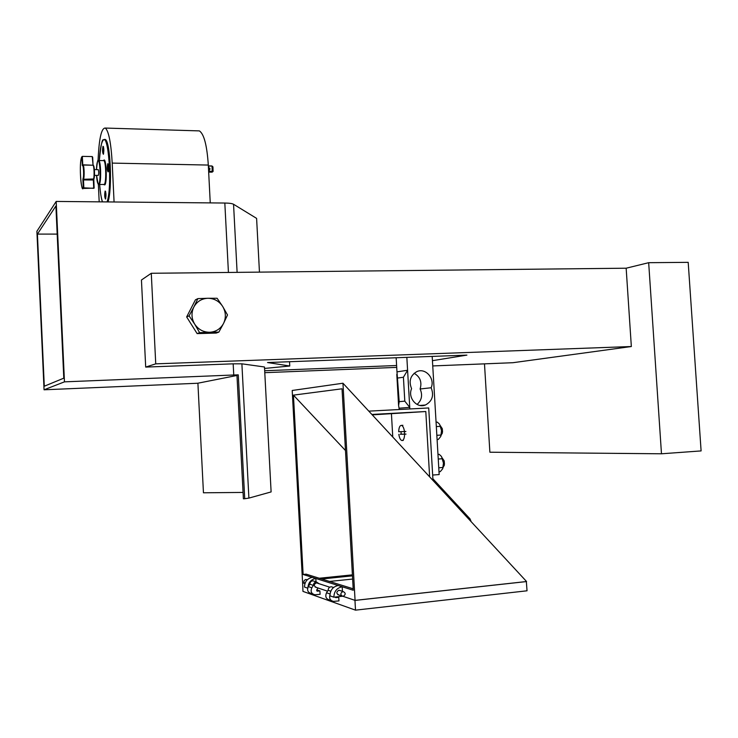 <?xml version="1.0" encoding="UTF-8"?>
<svg xmlns="http://www.w3.org/2000/svg" width="738" height="738" viewBox="0 0 738 738"><rect width="100%" height="100%" fill="white"/><g stroke="black" fill="none" stroke-linecap="round" stroke-linejoin="round"><path stroke-width="1.11" d="M432.883 478.75L470.032 518.888L471.176 521.701M404.442 431.564L404.59 434.184L400.236 434.239M401.186 434.267L401.02 431.665M307.921 587.31C308.539 582.31 311.178 579.358 315.836 578.472L316.012 581.812M307.645 588.149L304.471 587.051C304.693 581.636 307.303 578.408 312.322 577.365L303.124 574.468L293.438 395.134L342.035 388.797L353.262 590.252L342.192 586.765L342.441 591.313M355.07 600.372L342.958 383.225L526.563 581.526L355.07 600.372L343.032 596.332M342.958 383.225L292.211 390.476L302.598 582.752L304.554 583.417M338.225 585.511C332.939 586.636 330.181 590.077 329.96 595.834L333.862 597.18C334.083 591.369 336.86 587.9 342.192 586.765L312.322 577.365M338.862 594.985C336.177 593.518 336.177 591.931 338.871 590.234L340.273 590.603M333.862 597.18L342.377 596.258M303.124 574.468L306.178 574.164L353.188 588.813M319.268 578.241L352.404 574.856M345.476 450.521L293.438 395.134M321.694 578.998L352.46 575.843M429.636 476.849L425.798 411.527L372.247 414.867M425.798 411.527L371.86 414.452M432.985 480.456L428.713 407.957L368.797 411.14M391.435 413.824L392.764 437.025M352.644 579.053L329.535 581.443M316.473 587.374L316.224 587.383C313.604 585.834 313.678 584.33 316.454 582.872L317.571 583.232M311.39 593.518C307.829 592.568 306.796 590.252 308.309 586.581L309.859 584.219C309.997 582.171 311.021 581.037 312.94 580.824L314.489 581.323M309.859 584.219L313.392 585.391L311.833 587.78C310.311 591.479 311.344 593.813 314.932 594.773L320.098 594.321L319.914 590.926L317.091 591.175L316.62 590.132L318.023 587.983M319.047 583.712L316.491 581.968C314.554 582.19 313.521 583.334 313.392 585.391M316.796 589.856L319.914 590.926M329.951 594.846C329.019 598.463 330.227 600.64 333.585 601.387L338.963 600.907L338.76 597.356L335.836 597.623L335.227 597.033M337.192 596.821L338.76 597.356M330.79 591.193L328.124 590.308C328.262 588.168 329.332 586.987 331.325 586.756L332.939 587.273M331.334 600.584L329.72 600.012C326.021 599.035 324.96 596.618 326.519 592.78L328.124 590.308M302.626 582.771L302.958 591.387L355.504 610.151L527.033 590.797L526.351 581.553M355.504 610.151L354.96 600.418L526.462 581.572M432.182 356.408L439.165 474.562L432.662 475.041M396.158 357.755L396.979 371.86L407.588 370.264L406.841 357.358M409.839 408.963L409.747 407.385L399.074 408.206L399.147 409.525M432.938 369.221L435.116 406.048M399.074 408.206L398.594 405.568L399.193 401.666L396.979 371.86M397.828 378.013L403.418 377.247L407.588 370.264L409.747 407.385L404.802 401.158L399.193 401.666M431.149 387.754C434.184 395.55 432.256 401.306 425.374 405.024C416.841 408.649 407.514 397.653 411.583 388.677C408.603 381.242 410.3 375.577 416.684 371.694C425.319 367.349 435.328 378.52 431.149 387.754L420.116 388.981C422.127 382.044 420.134 376.814 414.138 373.299M417.071 404.442C421.767 400.199 422.773 395.051 420.116 388.981M432.44 360.67L466.905 355.116L267.534 362.543L289.766 366.002L264.564 368.446M289.536 361.721L289.766 366.002M248.9 498.104L271.114 491.923L264.481 366.98L241.889 363.825L233.171 363.825L233.752 374.996L238.273 374.858L244.721 498.731L248.9 498.104L241.889 363.825M631.341 346.528L626.156 268.208L151.281 273.281L141.447 280.006L145.69 367.081L155.736 363.852L631.341 346.528L512.919 362.709L432.745 365.937M396.721 367.386L264.785 372.681M145.69 367.081L233.171 363.825M396.61 365.513L264.684 370.744M151.281 273.281L155.736 363.852M626.156 268.208L648.674 262.691L661.479 453.787L489.875 452.219L484.488 363.852M661.479 453.787L701.1 450.918L688.194 262.341L648.674 262.691M442.532 432.025L442.33 428.962M440.706 426.324L442.219 428.52L442.32 433.224L441.259 434.839M404.47 431.564C403.926 427.966 402.93 425.9 401.49 425.383C399.811 425.42 398.88 427.542 398.695 431.739L405.882 431.481M406.029 434.101L404.627 434.184C404.433 438.381 403.511 440.503 401.841 440.531C400.383 439.996 399.387 437.929 398.843 434.331M401.177 434.212L404.59 434.129M444.451 464.22L444.221 461.139M442.56 458.51L444.11 460.715L444.267 465.41L443.215 467.043M99.187 201.843L98.357 184.334M114.076 201.981L112.213 163.098C111.014 142.812 108.726 131.133 105.35 128.061C101.429 127.748 98.993 138.633 98.053 160.718M210.247 202.895L208.31 165.063L112.213 163.098M197.489 130.838L199.361 130.894C204.002 133.929 206.981 145.312 208.31 165.063M237.11 272.368L233.549 204.26C232.175 203.513 229.26 203.107 224.822 203.033L56.189 201.437L36.9 231.271L44.059 389.793L64.464 381.85L56.189 201.437M233.549 204.26L256.603 218.383L259.453 272.128M244.721 498.731L243.392 498.796L236.944 374.941L238.273 374.858M243.06 492.43L203.448 492.79L197.904 383.206L236.972 375.457M197.904 383.243L44.059 389.793M233.752 374.996L64.464 381.85M37.417 234.094L55.894 205.994L63.791 378.17L44.289 386.223L37.417 234.094L57.177 234.103M304.905 583.647C303.272 581.895 303.558 580.502 305.763 579.478L307.073 579.819M342.884 591.544L343.115 591.535C345.845 592.992 345.854 594.588 343.142 596.322L342.884 596.332C340.172 594.856 340.172 593.26 342.884 591.544M193.826 307.054L197.885 298.613L207.885 298.272C201.603 298.604 196.917 301.528 193.826 307.054C191.133 312.811 191.419 318.502 194.694 324.13L189.057 315.855L193.826 307.054M217.101 298.272L222.691 306.464C219.112 301.113 214.177 298.383 207.885 298.272L217.101 298.272M227.507 314.969L223.568 323.392C226.197 317.681 225.911 312.036 222.691 306.464L227.507 314.969M209.62 332.266L199.62 332.672L194.694 324.13C198.338 329.508 203.31 332.22 209.62 332.266C215.893 331.86 220.542 328.908 223.568 323.392L218.845 332.128L209.62 332.266M218.845 332.128L216.216 333.069L197.129 333.604L199.62 332.672M197.129 333.604L186.649 316.934L189.057 315.855M186.649 316.934L195.413 299.84L197.885 298.613M94.464 175.358L98.274 175.423C98.864 173.854 98.864 171.936 98.283 169.657L98.191 169.657M93.053 165.238L92.241 156.576L82.342 156.364L81.817 156.936C79.095 161.078 80.534 191.732 83.265 187.803L82.896 179.934L93.348 179.998L93.735 188.328L83.265 187.803M209.195 170.312L209.481 169.279L208.439 167.692M208.402 167L210.044 168.781L208.586 170.487M213.153 171.087L211.834 172.157L212.765 171.696M208.651 171.742L212.23 171.816L212.037 166.253L212.941 167.341M208.623 171.317L212.295 171.391L213.116 170.838M211.972 165.976L212.885 166.751M92.241 156.576L93.034 164.98L92.674 157.102M83.597 188.448L94.123 188.107L93.8 179.196M440.494 425.789L441.536 430.641L439.58 424.175L437.283 422.108L436.066 422.173M437.09 439.525L438.307 439.451L440.771 436.462L441.536 430.641L441.112 435.438M441.176 435.042L436.841 435.309M440.66 426.324L436.324 426.573M442.357 458.003L443.455 463.058L441.49 456.471L439.184 454.313L437.975 454.396M438.999 471.785L440.208 471.702L442.735 468.713L443.455 463.058L443.058 467.689M443.095 467.468L438.759 467.781M442.579 458.722L438.243 459.027M308.309 586.581L311.833 587.78M335.91 597.623L335.43 597.457M330.024 593.97L326.519 592.78M403.418 377.247L404.802 401.158M224.822 203.033L228.429 272.46M81.853 156.751C78.708 161.843 81.189 192.978 83.145 188.439L83.837 188.199L83.486 179.279L82.979 178.799C84.123 176.982 83.514 163.947 82.361 165.552L83.09 165.026C84.233 165.395 84.575 177.609 83.486 179.279L93.846 178.974C95.008 177.258 94.501 164.814 93.302 165.699M93.781 179.223L93.754 180.072L93.385 179.435C94.529 177.766 94.196 165.589 92.997 165.229L92.785 165.22M93.827 179.122C94.529 177.166 94.676 173.633 94.27 168.504C93.652 165.561 93.228 164.473 92.997 165.229L82.877 165.035M108.025 201.926C112.545 188.743 110.377 140.746 105.211 139.445L104.141 139.454M107.038 201.917C112.527 187.507 108.431 130.183 102.748 140.875C101.023 143.818 99.879 150.368 99.316 160.533C100.792 145.654 102.158 138.762 103.403 139.879L105.211 139.445M102.453 201.871C101.383 199.205 100.442 193.43 99.63 184.546C100.257 192.323 101.217 198.098 102.499 201.871M108.099 171.889C108.818 168.043 108.689 165.33 107.711 163.744C106.992 167.581 107.121 170.303 108.099 171.889M103.385 154.279C104.076 150.432 103.957 147.766 103.006 146.29C102.324 150.128 102.444 152.794 103.385 154.279M105.525 199.057C106.226 195.376 106.097 192.701 105.137 191.031C104.445 194.703 104.565 197.378 105.525 199.057M103.873 184.648L104.851 184.897C107.416 182.314 106.171 156.253 103.68 160.404L103.541 160.626M99.113 184.537L104.344 184.417C106.457 182.443 106.004 161.262 103.827 160.635L103.468 160.626M103.615 160.626L98.791 160.524C98.062 162.591 98.006 155.063 96.475 169.62C96.623 165.211 97.047 162.406 97.739 161.216C99.971 157.397 101.115 181.465 98.809 183.873C97.748 184.592 97.001 181.76 96.558 175.386L98.126 184.085L99.316 184.352C101.374 182.369 100.912 161.161 98.791 160.524L98.403 160.533M82.979 178.799L82.896 179.934M81.817 156.936L82.361 165.552M92.674 165.22L82.186 164.795M82.342 156.364L82.785 165.054M103.486 146.797L103.56 153.781M105.599 191.566L105.709 198.531M108.191 164.27L108.274 171.382M211.834 172.157L208.669 172.102L211.834 172.157M208.365 166.179L211.954 165.967L208.347 165.902L211.954 165.967L212.959 167.037M211.797 172.157L212.267 172.074M312.94 580.824L316.491 581.968M333.585 587.485L331.325 586.756M398.594 405.568L396.795 374.387M425.374 405.024L419.931 405.448M402.441 440.494L403.234 440.438M401.49 425.383L402.893 425.3M199.361 130.894L105.35 128.061M343.115 591.535L339.102 590.225M329.757 587.19L316.454 582.872M307.192 579.865L305.984 579.468M341.712 595.944L337.709 594.597M327.552 591.184L315.117 587.014M94.381 169.583L98.283 169.657M108.375 171.484L108.126 171.705C109.021 171.078 108.246 162.544 108.126 164.094L108.172 164.122M103.541 153.919L103.468 146.641M105.7 198.66L105.58 191.41M213.061 171.4L212.968 167.111M209.795 169.758L209.232 170.266M94.132 187.996L93.754 180.09"/></g></svg>
